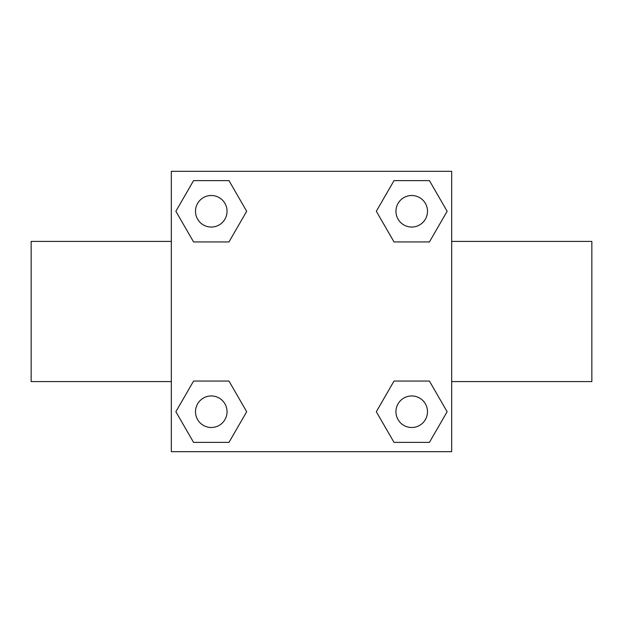 <?xml version="1.0" encoding="UTF-8"?>
<svg xmlns="http://www.w3.org/2000/svg" width="623" height="623" viewBox="0 0 623 623"><rect width="100%" height="100%" fill="white"/><g stroke="black" fill="none" stroke-linecap="round" stroke-linejoin="round"><path stroke-width="0.93" d="M228.976 241.934L193.574 241.934L175.865 211.275L193.574 180.615L228.976 180.615L246.685 211.275L228.976 241.934L210.481 241.934M210.481 381.066L228.976 381.066L246.685 411.725L228.976 442.385L193.574 442.385L175.865 411.725L193.574 381.066L228.976 381.066M412.519 241.934L394.024 241.934L376.315 211.275L394.024 180.615L429.426 180.615L447.135 211.275L429.426 241.934L394.024 241.934M394.024 381.066L429.426 381.066L447.135 411.725L429.426 442.385L394.024 442.385L376.315 411.725L394.024 381.066L412.519 381.066M451.675 381.588L591.85 381.588L591.85 241.413L451.675 241.413M171.325 241.413L31.15 241.413L31.15 381.588L171.325 381.588M171.325 171.325L451.675 171.325L451.675 451.675L171.325 451.675L171.325 171.325M429.426 442.385L394.024 442.385L429.426 442.385M427.495 411.725A15.77 15.77 0 0 0 403.836 398.066A15.77 15.77 0 0 0 403.836 425.384A15.77 15.77 0 0 0 427.495 411.725M228.976 442.385L193.574 442.385L228.976 442.385M227.045 411.725A15.77 15.77 0 0 0 203.386 398.066A15.77 15.77 0 0 0 203.386 425.384A15.77 15.77 0 0 0 227.045 411.725M394.024 180.615L429.426 180.615L394.024 180.615M427.495 211.275A15.77 15.77 0 0 0 403.836 197.616A15.77 15.77 0 0 0 403.836 224.934A15.77 15.77 0 0 0 427.495 211.275M193.574 180.615L228.976 180.615L193.574 180.615M227.045 211.275A15.77 15.77 0 0 0 203.386 197.616A15.77 15.77 0 0 0 203.386 224.934A15.77 15.77 0 0 0 227.045 211.275"/></g></svg>
